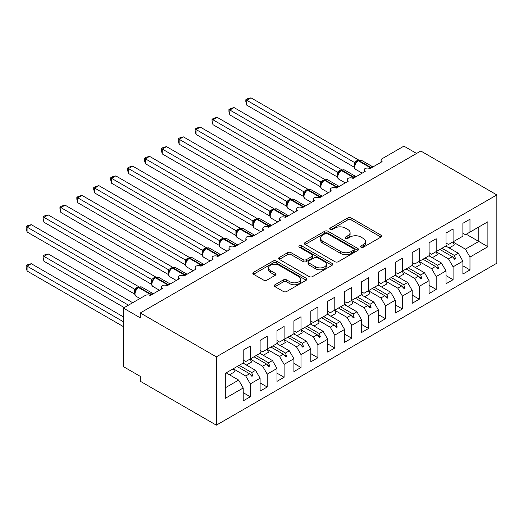 <?xml version="1.0" encoding="UTF-8"?>
<svg xmlns="http://www.w3.org/2000/svg" width="523" height="523" viewBox="0 0 523 523"><rect width="100%" height="100%" fill="white"/><g stroke="black" fill="none" stroke-linecap="round" stroke-linejoin="round"><path stroke-width="0.78" d="M361.033 247.235A1.641 0.948 0 0 0 363.361 247.235L380.979 237.063A2.347 1.353 0 0 0 381.666 236.102A2.347 1.353 0 0 0 380.979 235.147L351.123 217.908A2.347 1.353 0 0 0 347.808 217.908L330.183 228.08A1.641 0.948 0 0 0 329.706 228.754A1.641 0.948 0 0 0 330.183 229.42A1.641 0.948 0 0 0 332.504 229.42L334.785 228.106A7.505 4.334 0 0 1 345.402 228.106L347.893 229.545A7.505 4.334 0 0 1 350.09 232.604A7.505 4.334 0 0 1 347.893 235.67L345.611 236.991A1.641 0.948 0 0 0 345.128 237.658A1.641 0.948 0 0 0 345.611 238.331A1.641 0.948 0 0 0 347.932 238.331L350.214 237.011A7.505 4.334 0 0 1 360.831 237.011L363.315 238.449A7.505 4.334 0 0 1 365.512 241.515A7.505 4.334 0 0 1 363.315 244.574L361.033 245.895A1.641 0.948 0 0 0 360.556 246.562A1.641 0.948 0 0 0 361.033 247.235L361.033 245.895M274.993 284.747A2.347 1.353 0 0 0 274.307 285.708A2.347 1.353 0 0 0 274.993 286.663L283.368 291.501A2.347 1.353 0 0 0 286.682 291.501L306.256 280.204A2.347 1.353 0 0 0 306.942 279.243A2.347 1.353 0 0 0 306.256 278.288L276.399 261.049A2.347 1.353 0 0 0 273.084 261.049L253.511 272.346A2.347 1.353 0 0 0 252.825 273.307A2.347 1.353 0 0 0 253.511 274.261L263.631 280.106A2.347 1.353 0 0 0 266.946 280.106L275.32 275.268A2.347 1.353 0 0 0 276.013 274.314A2.347 1.353 0 0 0 275.32 273.352L270.306 270.456A6.276 3.622 0 0 1 268.469 267.894A6.276 3.622 0 0 1 272.339 264.546A6.276 3.622 0 0 1 279.177 265.331L298.836 276.68A6.276 3.622 0 0 1 300.673 279.243A6.276 3.622 0 0 1 296.803 282.59A6.276 3.622 0 0 1 289.964 281.805L286.682 279.916A2.347 1.353 0 0 0 283.368 279.916L274.993 284.747L274.993 286.663M496.85 194.916L216.339 356.863L216.339 425.16L496.85 263.206L496.85 194.916L420.806 151.01L140.295 312.963L140.295 317.84L123.395 308.086L145.198 295.502A3.583 2.072 180 0 1 150.264 295.502L162.431 288.474A3.583 2.072 0 0 1 161.385 287.009A3.583 2.072 0 0 1 162.267 285.65A3.583 2.072 180 0 1 167.164 285.741L179.33 278.72A3.583 2.072 0 0 1 178.284 277.255A3.583 2.072 0 0 1 179.167 275.896A3.583 2.072 180 0 1 184.063 275.987L196.23 268.966A3.583 2.072 0 0 1 195.177 267.501A3.583 2.072 0 0 1 196.066 266.135A3.583 2.072 180 0 1 200.963 266.233L213.129 259.205A3.583 2.072 0 0 1 212.077 257.741A3.583 2.072 0 0 1 212.966 256.381A3.583 2.072 180 0 1 217.862 256.473L230.028 249.451A3.583 2.072 0 0 1 228.976 247.987A3.583 2.072 0 0 1 229.865 246.627A3.583 2.072 180 0 1 234.755 246.719L246.928 239.697A3.583 2.072 0 0 1 245.875 238.233A3.583 2.072 0 0 1 246.764 236.867A3.583 2.072 180 0 1 251.655 236.965L263.821 229.937A3.583 2.072 0 0 1 262.775 228.473A3.583 2.072 0 0 1 263.657 227.113A3.583 2.072 180 0 1 268.554 227.204L280.72 220.183A3.583 2.072 0 0 1 279.674 218.719A3.583 2.072 0 0 1 280.557 217.359A3.583 2.072 180 0 1 285.453 217.45L297.62 210.429A3.583 2.072 0 0 1 296.567 208.965A3.583 2.072 0 0 1 297.456 207.598A3.583 2.072 180 0 1 302.353 207.696L314.519 200.669A3.583 2.072 0 0 1 313.467 199.204A3.583 2.072 0 0 1 314.356 197.844A3.583 2.072 180 0 1 319.252 197.936L331.419 190.915A3.583 2.072 0 0 1 330.366 189.45A3.583 2.072 0 0 1 331.255 188.09A3.583 2.072 180 0 1 336.145 188.182L348.311 181.161A3.583 2.072 0 0 1 347.265 179.696A3.583 2.072 0 0 1 348.148 178.33A3.583 2.072 180 0 1 353.045 178.428L365.211 171.4A3.583 2.072 0 0 1 364.165 169.936A3.583 2.072 0 0 1 365.047 168.576A3.583 2.072 180 0 1 369.944 168.668L382.11 161.646A3.583 2.072 0 0 1 381.058 160.182A3.583 2.072 0 0 1 382.11 158.717L403.906 146.133L416.583 153.448M216.339 356.863L140.295 312.963M334.955 261.722A2.347 1.353 0 0 0 338.27 261.722L357.843 250.419A2.347 1.353 0 0 0 358.53 249.464A2.347 1.353 0 0 0 357.843 248.503L327.986 231.264A2.347 1.353 0 0 0 324.672 231.264L305.099 242.567A2.347 1.353 0 0 0 304.412 243.522A2.347 1.353 0 0 0 305.099 244.483L334.955 261.722M300.032 247.588A1.641 0.948 0 0 1 301.699 247.824L301.699 245.869L332.053 263.396A2.347 1.353 0 0 1 332.739 264.35A2.347 1.353 0 0 1 332.053 265.311L312.479 276.608A2.347 1.353 0 0 1 309.158 276.608L279.302 259.375L279.302 257.46A2.347 1.353 0 0 0 278.615 258.414A2.347 1.353 0 0 0 279.302 259.375M279.302 257.46L287.683 252.622A2.347 1.353 0 0 1 290.997 252.622L303.105 259.611A2.347 1.353 0 0 0 306.426 259.611L311.983 256.407A2.347 1.353 0 0 0 312.669 255.446A2.347 1.353 0 0 0 311.983 254.492L299.372 247.209A1.641 0.948 0 0 1 298.894 246.542A1.641 0.948 0 0 1 299.908 245.666A1.641 0.948 0 0 1 301.699 245.869M243.208 360.086L245.745 361.55L250.301 358.915L250.301 346.036L243.208 350.135L243.208 363.014L225.295 373.357L225.295 398.33L243.208 387.988L238.645 380.084L226.139 372.866M243.208 392.668L250.301 396.767L250.301 383.889L260.108 378.234L255.544 370.33L243.038 363.112M233.271 368.787L245.745 375.991L250.301 383.889M260.108 350.332L262.638 351.796L267.201 349.161L267.201 336.282L260.108 340.375L260.108 353.254L250.301 358.915M260.108 382.914L267.201 387.013L267.201 374.135L277 368.473L272.444 360.576L259.938 353.352M250.171 359.033L262.638 366.231L267.201 374.135M277 340.571L279.537 342.035L284.1 339.401L284.1 326.522L277 330.621L277 343.5L267.201 349.161M277 373.161L284.1 377.26L284.1 364.381L293.9 358.719L289.337 350.815L276.837 343.598M267.07 349.279L279.537 356.477L284.1 364.381M293.9 330.817L296.436 332.282L301 329.647L301 316.768L293.9 320.867L293.9 333.746L284.1 339.401M293.9 363.4L301 367.499L301 354.62L310.799 348.965L306.236 341.061L293.73 333.844M283.969 339.519L296.436 346.723L301 354.62M310.799 321.063L313.336 322.528L317.899 319.893L317.899 307.014L310.799 311.107L310.799 323.985L301 329.647M310.799 353.646L317.899 357.745L317.899 344.866L327.699 339.205L323.136 331.307L310.629 324.083M300.869 329.765L313.336 336.962L317.899 344.866M327.699 311.303L330.235 312.767L334.798 310.132L334.798 297.254L327.699 301.353L327.699 314.231L317.899 319.893M327.699 343.892L334.798 347.991L334.798 335.112L344.598 329.451L340.035 321.547L327.529 314.33M317.768 320.011L330.235 327.208L334.798 335.112M344.598 301.549L347.135 303.013L351.691 300.379L351.691 287.5L344.598 291.599L344.598 304.478L334.798 310.132M344.598 334.132L351.691 338.231L351.691 325.352L361.498 319.697L356.934 311.793L344.428 304.576M334.661 310.25L347.135 317.454L351.691 325.352M361.498 291.795L364.028 293.259L368.591 290.625L368.591 277.746L361.498 281.838L361.498 294.717L351.691 300.379M361.498 324.378L368.591 328.477L368.591 315.598L378.39 309.936L373.834 302.039L361.328 294.815M351.561 300.496L364.028 307.694L368.591 315.598M378.39 282.034L380.927 283.499L385.49 280.864L385.49 267.985L378.39 272.084L378.39 284.963L368.591 290.625M378.39 314.624L385.49 318.723L385.49 305.844L395.29 300.182L390.727 292.279L378.227 285.061M368.46 290.742L380.927 297.94L385.49 305.844M395.29 272.28L397.826 273.745L402.39 271.11L402.39 258.231L395.29 262.33L395.29 275.209L385.49 280.864M395.29 304.863L402.39 308.962L402.39 296.083L412.189 290.428L407.626 282.525L395.12 275.307M385.359 280.982L397.826 288.186L402.39 296.083M412.189 262.526L414.726 263.991L419.289 261.356L419.289 248.477L412.189 252.57L412.189 265.449L402.39 271.11M412.189 295.109L419.289 299.208L419.289 286.329L429.089 280.668L424.526 272.771L412.019 265.547M402.259 271.228L414.726 278.426L419.289 286.329M429.089 252.766L431.625 254.23L436.182 251.596L436.182 238.717L429.089 242.816L429.089 255.695L419.289 261.356M429.089 285.355L436.182 289.454L436.182 276.575L445.988 270.914L441.425 263.01L428.919 255.793M419.152 261.474L431.625 268.672L436.182 276.575M445.988 243.012L448.518 244.476L453.081 241.842L453.081 228.963L445.988 233.062L445.988 245.941L436.182 251.596M445.988 275.595L453.081 279.694L453.081 266.815L462.888 261.16L462.888 274.039L469.981 269.94L469.981 257.061L487.894 246.719L478.767 241.449L478.767 227.015L487.894 221.745L487.894 246.719M436.051 251.713L448.518 258.918L453.081 266.815M462.888 233.258L465.418 234.722L469.981 232.088L469.981 219.209L462.888 223.301L462.888 236.18L453.081 241.842M462.888 265.841L469.981 269.94M452.951 241.959L465.418 249.157L469.981 257.061M123.395 308.086L123.395 366.623L140.295 376.377L140.295 381.254L216.339 425.16M250.301 396.767L243.208 400.866L243.208 387.988M267.201 387.013L260.108 391.112L260.108 378.234M284.1 377.26L277 381.352L277 368.473M301 367.499L293.9 371.598L293.9 358.719M317.899 357.745L310.799 361.844L310.799 348.965M334.798 347.991L327.699 352.084L327.699 339.205M351.691 338.231L344.598 342.33L344.598 329.451M368.591 328.477L361.498 332.576L361.498 319.697M385.49 318.723L378.39 322.815L378.39 309.936M402.39 308.962L395.29 313.061L395.29 300.182M419.289 299.208L412.189 303.307L412.189 290.428M436.182 289.454L429.089 293.547L429.089 280.668M453.081 279.694L445.988 283.793L445.988 270.914M469.981 232.088L487.894 221.745M251.681 358.118L252.753 357.503M239.174 365.342L251.681 372.559L255.544 370.33M245.745 375.991L249.602 373.755L251.909 376.331L252.753 375.841L251.681 372.559M237.102 366.538L249.602 373.755M268.58 348.364L269.652 347.743M256.074 355.581L268.58 362.805L272.444 360.576M262.638 366.231L266.501 364.001L268.809 366.571L269.652 366.087L268.58 362.805M253.995 356.784L266.501 364.001M285.48 338.61L286.552 337.989M272.973 345.827L285.48 353.045L289.337 350.815M279.537 356.477L283.401 354.248L285.708 356.817L286.552 356.326L285.48 353.045M270.894 347.024L283.401 354.248M302.372 328.849L303.451 328.235M289.873 336.073L302.372 343.291L306.236 341.061M296.436 346.723L300.3 344.487L302.608 347.063L303.451 346.572L302.372 343.291M287.794 337.27L300.3 344.487M319.272 319.095L320.351 318.474M306.766 326.313L319.272 333.537L323.136 331.307M313.336 336.962L317.2 334.733L319.501 337.302L320.351 336.819L319.272 333.537M304.693 327.516L317.2 334.733M336.171 309.341L337.243 308.72M323.665 316.559L336.171 323.776L340.035 321.547M330.235 327.208L334.099 324.979L336.4 327.548L337.243 327.058L336.171 323.776M321.593 317.755L334.099 324.979M353.071 299.581L354.143 298.966M340.565 306.805L353.071 314.022L356.934 311.793M347.135 317.454L350.992 315.219L353.3 317.794L354.143 317.304L353.071 314.022M338.492 308.001L350.992 315.219M369.97 289.827L371.042 289.206M357.464 297.044L369.97 304.268L373.834 302.039M364.028 307.694L367.891 305.465L370.199 308.034L371.042 307.55L369.97 304.268M355.385 298.247L367.891 305.465M386.863 280.073L387.942 279.452M374.363 287.29L386.863 294.508L390.727 292.279M380.927 297.94L384.791 295.711L387.098 298.28L387.942 297.79L386.863 294.508M372.284 288.487L384.791 295.711M403.763 270.313L404.841 269.698M391.256 277.536L403.763 284.754L407.626 282.525M397.826 288.186L401.69 285.95L403.991 288.526L404.841 288.036L403.763 284.754M389.184 278.733L401.69 285.95M420.662 260.559L421.734 259.938M408.156 267.776L420.662 275L424.526 272.771M414.726 278.426L418.59 276.196L420.891 278.766L421.734 278.282L420.662 275M406.083 268.979L418.59 276.196M437.561 250.805L438.634 250.184M425.055 258.022L437.561 265.239L441.425 263.01M431.625 268.672L435.482 266.442L437.79 269.012L438.634 268.521L437.561 265.239M422.983 259.218L435.482 266.442M454.461 241.044L455.533 240.43M441.955 248.268L454.461 255.486L458.325 253.256L445.818 246.039M448.518 258.918L452.382 256.682L454.69 259.258L455.533 258.767L454.461 255.486M439.882 249.464L452.382 256.682M458.325 253.256L462.888 261.16M465.418 249.157L478.767 241.449L466.261 234.232M225.295 387.791L238.645 380.084M452.879 257.238L455.533 258.767M435.979 266.992L438.634 268.521M419.08 276.745L421.734 278.282M402.18 286.506L404.841 288.036M385.281 296.26L387.942 297.79M368.388 306.014L371.042 307.55M351.489 315.774L354.143 317.304M334.589 325.528L337.243 327.058M317.69 335.282L320.351 336.819M300.79 345.043L303.451 346.572M283.897 354.797L286.552 356.326M266.998 364.551L269.652 366.087M250.099 374.311L252.753 375.841M361.694 247.464L363.315 246.529A7.505 4.334 0 0 0 365.512 243.463L365.512 241.515M350.09 232.604L350.09 234.559A7.505 4.334 0 0 1 347.893 237.625L346.265 238.56M380.953 237.076L351.123 219.856A2.347 1.353 0 0 0 347.808 219.856L330.843 229.656M357.81 250.439L327.986 233.219A2.347 1.353 0 0 0 324.672 233.219L305.125 244.503M353.698 250.131A1.641 0.948 0 0 0 354.176 249.464A1.641 0.948 0 0 0 353.698 248.791L327.49 233.663A1.641 0.948 0 0 0 325.169 233.663L322.763 235.049A7.505 4.334 0 0 0 320.56 238.115A7.505 4.334 0 0 0 322.763 241.175L340.676 251.517A7.505 4.334 0 0 0 351.293 251.517L353.698 250.131L353.698 252.086A1.641 0.948 0 0 0 354.176 251.413L354.176 249.464M320.56 238.115L320.56 240.064A7.505 4.334 0 0 0 322.763 243.13L322.763 241.175M353.698 252.086L351.293 253.472A7.505 4.334 0 0 1 340.676 253.472L322.763 243.13M279.334 259.388L287.683 254.57L287.683 252.622M312.669 255.446L312.669 257.401A2.347 1.353 0 0 1 311.983 258.355L306.426 261.565A2.347 1.353 0 0 1 303.105 261.565L290.997 254.57A2.347 1.353 0 0 0 287.683 254.57M301.699 247.824L332.02 265.331M315.67 266.867A6.276 3.622 0 0 0 322.508 267.652A6.276 3.622 0 0 0 326.385 264.305A6.276 3.622 0 0 0 324.548 261.742L317.618 257.747A2.347 1.353 0 0 0 314.303 257.747L308.747 260.951A2.347 1.353 0 0 0 308.06 261.912A2.347 1.353 0 0 0 308.747 262.866L315.67 266.867L315.67 268.815A6.276 3.622 0 0 0 322.508 269.6A6.276 3.622 0 0 0 326.385 266.253L326.385 264.305M308.06 261.912L308.06 263.86A2.347 1.353 0 0 0 308.747 264.821L308.747 262.866M315.67 268.815L308.747 264.821M300.673 279.243L300.673 281.197A6.276 3.622 0 0 1 296.803 284.545A6.276 3.622 0 0 1 289.964 283.754L286.682 281.864A2.347 1.353 0 0 0 283.368 281.864L275.026 286.682M268.469 267.894L268.469 269.848A6.276 3.622 0 0 0 270.306 272.411L270.306 270.456M275.294 275.288L270.306 272.411M306.23 280.217L276.399 262.997A2.347 1.353 0 0 0 273.084 262.997L253.544 274.281M246.758 105.156L245.83 101.691L245.83 99.743L246.758 100.279L250.981 97.84L358.51 159.92L354.287 162.365L246.758 100.279L246.758 105.156L354.208 167.197L354.208 162.32M357.569 160.901A1.196 0.693 60 0 1 357.732 160.731L356.215 161.999L354.856 164.202C353.999 166.837 354.306 168.583 355.758 169.439L362.184 173.146M355.692 163.268L354.287 162.365M245.83 99.743L247.516 98.769L250.981 97.84M246.758 144.185L320.455 186.737M445.988 244.653A19.116 11.035 60 0 1 447.06 246.758M452.938 241.927A19.116 11.035 60 0 1 454.317 244.993L449.159 247.967M229.859 153.939L303.562 196.491M429.089 254.407A19.116 11.035 60 0 1 430.168 256.512M436.038 251.681A19.116 11.035 60 0 1 437.418 254.747L432.26 257.721M212.959 163.692L286.663 206.245M412.189 264.161A19.116 11.035 60 0 1 413.268 266.266M419.139 261.441A19.116 11.035 60 0 1 420.518 264.501L415.367 267.482M196.06 173.453L269.763 216.006M395.29 273.921A19.116 11.035 60 0 1 396.369 276.026M402.239 271.195A19.116 11.035 60 0 1 403.619 274.261L398.467 277.236M179.16 183.207L252.864 225.759M378.39 283.675A19.116 11.035 60 0 1 379.469 285.78M385.34 280.949A19.116 11.035 60 0 1 386.719 284.015L381.568 286.99M229.859 114.916L228.93 111.451L228.93 109.497L229.859 110.033L234.082 107.594L341.611 169.681L337.387 172.119L229.859 110.033L229.859 114.916L337.309 176.951L337.309 172.074M340.669 170.661A1.196 0.693 60 0 1 340.833 170.491L339.322 171.753L337.956 173.956A2.628 1.902 18 0 0 337.302 172.106M338.793 173.028L337.387 172.119M228.93 109.497L230.617 108.523L234.082 107.594M212.959 124.67L212.031 121.205L212.031 119.257L212.959 119.793L217.182 117.355L324.718 179.435L320.488 181.873L212.959 119.793L212.959 124.67L320.416 186.711L320.416 181.827M323.77 180.415A1.196 0.693 60 0 1 323.933 180.245L322.423 181.507L321.057 183.71C320.207 186.351 320.507 188.097 321.959 188.947L328.392 192.66M321.893 182.782L320.488 181.873M212.031 119.257L213.717 118.283L217.182 117.355M196.06 134.424L195.131 130.959L195.131 129.011L196.06 129.547L200.283 127.109L307.818 189.189L303.588 191.634L196.06 129.547L196.06 134.424L303.517 196.465L303.517 191.588M306.87 190.169A1.196 0.693 60 0 1 307.034 189.999L305.524 191.268L304.157 193.471A2.628 1.902 18 0 0 303.503 191.621M304.994 192.536L303.588 191.634M195.131 129.011L196.818 128.037L200.283 127.109M179.16 144.185L178.232 140.72L178.232 138.765L179.16 139.301L183.39 136.863L290.919 198.949L286.689 201.388L179.16 139.301L179.16 144.185L286.617 206.219L286.617 201.342M289.971 199.93A1.196 0.693 60 0 1 290.134 199.76L288.624 201.022L287.258 203.225C286.408 205.866 286.709 207.611 288.166 208.461L294.593 212.175M288.095 202.296L286.689 201.388M178.232 138.765L179.925 137.791L183.39 136.863M162.267 192.961L235.965 235.513M361.498 293.429A19.116 11.035 60 0 1 362.57 295.534M368.44 290.71A19.116 11.035 60 0 1 369.82 293.769L364.668 296.75M162.267 153.939L161.339 150.474L161.339 148.525L162.267 149.062L166.491 146.623L274.019 208.703L269.796 211.142L162.267 149.062L162.267 153.939L269.718 215.979L269.718 211.096M273.078 209.684A1.196 0.693 60 0 1 273.235 209.514L271.725 210.776L270.358 212.979A2.628 1.902 18 0 0 269.705 211.129M271.195 212.05L269.796 211.142M161.339 148.525L163.026 147.551L166.491 146.623M145.368 202.721L219.065 245.274M344.598 303.19A19.116 11.035 60 0 1 345.67 305.295M351.548 300.464A19.116 11.035 60 0 1 352.927 303.53L347.769 306.504M145.368 163.692L144.44 160.228L144.44 158.279L145.368 158.815L149.591 156.377L257.12 218.457L252.897 220.902L145.368 158.815L145.368 163.692L252.818 225.733L252.818 220.856M256.178 219.438A1.196 0.693 60 0 1 256.342 219.268L254.832 220.536L253.465 222.739C252.609 225.374 252.916 227.119 254.368 227.976L260.794 231.682M254.302 221.804L252.897 220.902M144.44 158.279L146.126 157.305L149.591 156.377M128.468 212.475L202.172 255.028M327.699 312.944A19.116 11.035 60 0 1 328.777 315.049M334.648 310.217A19.116 11.035 60 0 1 336.028 313.284L330.869 316.258M128.468 173.453L127.54 169.988L127.54 168.033L128.468 168.569L132.692 166.131L240.227 228.218L235.997 230.656L128.468 168.569L128.468 173.453L235.925 235.487L235.925 230.61M239.279 229.198A1.196 0.693 60 0 1 239.442 229.028L237.932 230.29L236.566 232.493A2.628 1.902 18 0 0 235.912 230.643M237.403 231.565L235.997 230.656M127.54 168.033L129.227 167.059L132.692 166.131M111.569 222.229L185.273 264.782M310.799 322.698A19.116 11.035 60 0 1 311.878 324.803M317.749 319.978A19.116 11.035 60 0 1 319.128 323.037L313.977 326.019M111.569 183.207L110.641 179.742L110.641 177.794L111.569 178.33L115.792 175.891L223.328 237.972L219.098 240.41L111.569 178.33L111.569 183.207L219.026 245.248L219.026 240.364M222.38 238.952A1.196 0.693 60 0 1 222.543 238.782L221.033 240.044L219.667 242.247C218.817 244.888 219.117 246.634 220.569 247.484L227.002 251.197M220.503 241.319L219.098 240.41M110.641 177.794L112.327 176.82L115.792 175.891M94.67 231.99L168.373 274.542M293.9 332.458A19.116 11.035 60 0 1 294.979 334.563M300.849 329.732A19.116 11.035 60 0 1 302.229 332.798L297.077 335.773M94.67 192.961L93.741 189.496L93.741 187.548L94.67 188.084L98.899 185.645L206.428 247.725L202.198 250.171L94.67 188.084L94.67 192.961L202.126 255.002L202.126 250.125M205.48 248.706A1.196 0.693 60 0 1 205.644 248.536L204.133 249.804L202.767 252.008A2.628 1.902 18 0 0 202.113 250.157M203.604 251.073L202.198 250.171M93.741 187.548L95.428 186.574L98.899 185.645M77.77 241.744L151.474 284.296M277 342.212A19.116 11.035 60 0 1 278.079 344.317M283.95 339.486A19.116 11.035 60 0 1 285.329 342.552L280.178 345.526M77.77 202.721L76.842 199.256L76.842 197.302L77.77 197.838L82 195.399L189.529 257.486L185.299 259.924L77.77 197.838L77.77 202.721L185.227 264.756L185.227 259.879M188.587 258.467A1.196 0.693 60 0 1 188.744 258.297L187.234 259.558L185.868 261.762C185.018 264.403 185.319 266.148 186.776 266.998L193.203 270.711M186.704 260.833L185.299 259.924M76.842 197.302L78.535 196.328L82 195.399M60.877 251.498L134.574 294.05M260.108 351.966A19.116 11.035 60 0 1 261.18 354.071M267.057 349.246A19.116 11.035 60 0 1 268.436 352.306L263.278 355.287M60.877 212.475L59.949 209.01L59.949 207.062L60.877 207.598L65.1 205.16L172.629 267.24L168.406 269.678L60.877 207.598L60.877 212.475L168.328 274.516L168.328 269.633M171.688 268.221A1.196 0.693 60 0 1 171.851 268.051L170.335 269.312L168.975 271.515C168.118 274.157 168.426 275.902 169.877 276.752L176.303 280.465M169.812 270.587L168.406 269.678M59.949 207.062L61.636 206.088L65.1 205.16M43.049 255.845L43.978 256.381L43.978 261.258L43.049 257.793L43.049 255.845L44.736 254.864L48.201 253.936L43.978 256.381L128.468 305.157M43.978 261.258L124.245 307.596M48.201 253.936L132.692 302.719M243.208 361.726A19.116 11.035 60 0 1 244.287 363.831M250.157 359A19.116 11.035 60 0 1 251.537 362.066L246.379 365.041M43.978 222.229L43.049 218.764L43.049 216.816L43.978 217.352L48.201 214.914L155.73 276.994L151.507 279.439L43.978 217.352L43.978 222.229L151.428 284.27L151.428 279.393M154.788 277.975A1.196 0.693 60 0 1 154.952 277.805L153.442 279.073L152.075 281.276A2.628 1.902 18 0 0 151.422 279.426M152.912 280.341L151.507 279.439M43.049 216.816L44.736 215.842L48.201 214.914M26.15 265.599L27.078 266.135L27.078 271.012L26.15 267.547L26.15 265.599L27.837 264.625L31.302 263.697L27.078 266.135L123.395 321.743M27.078 271.012L123.395 326.62M31.302 263.697L123.395 316.866M226.838 372.461A19.116 11.035 60 0 1 227.387 373.585M233.258 368.754A19.116 11.035 60 0 1 234.637 371.82L229.486 374.795M27.078 231.99L26.15 228.525L26.15 226.57L27.078 227.106L31.302 224.668L138.837 286.754L134.607 289.193L27.078 227.106L27.078 231.99L134.535 294.024L134.535 289.147M137.889 287.735A1.196 0.693 60 0 1 138.052 287.565L136.542 288.827L135.176 291.03C134.326 293.671 134.627 295.417 136.078 296.266L139.974 298.515M136.013 290.102L134.607 289.193M26.15 226.57L27.837 225.596L31.302 224.668M363.315 246.529L363.315 244.574M345.611 238.331L345.611 236.991M347.893 237.625L347.893 235.67M330.183 229.42L330.183 228.08M347.808 219.856L347.808 217.908M351.123 219.856L351.123 217.908M380.979 237.063L380.979 235.147M305.099 244.483L305.099 242.567M324.672 233.219L324.672 231.264M327.986 233.219L327.986 231.264M357.843 250.419L357.843 248.503M340.676 253.472L340.676 251.517M351.293 253.472L351.293 251.517M290.997 254.57L290.997 252.622M303.105 261.565L303.105 259.611M306.426 261.565L306.426 259.611M311.983 258.355L311.983 256.407M332.053 265.311L332.053 263.396M283.368 281.864L283.368 279.916M286.682 281.864L286.682 279.916M289.964 283.754L289.964 281.805M275.32 275.268L275.32 273.352M253.511 274.261L253.511 272.346M273.084 262.997L273.084 261.049M276.399 262.997L276.399 261.049M306.256 280.204L306.256 278.288M371.238 167.922A1.196 0.693 -120 0 0 370.663 167.327A5.138 2.968 -60 0 1 372.938 166.942M358.235 160.443L361.4 160.247A5.138 2.968 120 0 0 358.83 160.502A1.196 0.693 -120 0 0 358.235 160.443L357.732 160.731A1.196 0.693 60 0 1 358.327 160.79A5.138 2.968 120 0 0 354.692 167.085A5.138 2.968 120 0 0 355.758 169.439M369.186 168.334A5.138 2.968 -60 0 1 370.153 167.621L370.663 167.327L358.83 160.502L358.327 160.79L370.153 167.621A1.196 0.693 60 0 1 370.729 168.216M357.17 161.104A2.628 1.517 60 0 1 356.405 160.849M356.817 161.391A2.628 1.517 60 0 1 355.895 161.143M354.849 164.215A2.628 1.902 18 0 0 354.202 162.352M354.339 177.676A1.196 0.693 -120 0 0 353.764 177.088A5.138 2.968 -60 0 1 356.039 176.696M341.336 170.197L344.507 170.001A5.138 2.968 120 0 0 341.937 170.256A1.196 0.693 -120 0 0 341.336 170.197L340.833 170.491A1.196 0.693 60 0 1 341.427 170.55A5.138 2.968 120 0 0 337.793 176.839A5.138 2.968 120 0 0 338.858 179.193L345.291 182.906M352.286 178.088A5.138 2.968 -60 0 1 353.254 177.375L353.764 177.088L341.937 170.256L341.427 170.55L353.254 177.375A1.196 0.693 60 0 1 353.836 177.97M340.277 170.858A2.628 1.517 60 0 1 339.505 170.609M339.924 171.152A2.628 1.517 60 0 1 338.996 170.903M337.44 187.437A1.196 0.693 -120 0 0 336.864 186.842A5.138 2.968 -60 0 1 339.146 186.45M324.437 179.951L327.607 179.755A5.138 2.968 120 0 0 325.038 180.01A1.196 0.693 -120 0 0 324.437 179.951L323.933 180.245A1.196 0.693 60 0 1 324.528 180.304A5.138 2.968 120 0 0 320.9 186.6A5.138 2.968 120 0 0 321.959 188.947M335.387 187.849A5.138 2.968 -60 0 1 336.361 187.136L336.864 186.842L325.038 180.01L324.528 180.304L336.361 187.136A1.196 0.693 60 0 1 336.936 187.731M323.377 180.618A2.628 1.517 60 0 1 322.606 180.363M323.024 180.906A2.628 1.517 60 0 1 322.096 180.657M321.05 183.73A2.628 1.902 18 0 0 320.403 181.86M320.54 197.191A1.196 0.693 -120 0 0 319.965 196.596A5.138 2.968 -60 0 1 322.246 196.21M307.544 189.712L310.708 189.516A5.138 2.968 120 0 0 308.139 189.771A1.196 0.693 -120 0 0 307.544 189.712L307.034 189.999A1.196 0.693 60 0 1 307.629 190.058A5.138 2.968 120 0 0 304 196.354A5.138 2.968 120 0 0 305.066 198.707L311.492 202.414M318.487 197.602A5.138 2.968 -60 0 1 319.461 196.89L319.965 196.596L308.139 189.771L307.629 190.058L319.461 196.89A1.196 0.693 60 0 1 320.037 197.485M306.478 190.372A2.628 1.517 60 0 1 305.707 190.117M306.125 190.66A2.628 1.517 60 0 1 305.203 190.411M303.647 206.945A1.196 0.693 -120 0 0 303.072 206.356A5.138 2.968 -60 0 1 305.347 205.964M290.644 199.466L293.808 199.27A5.138 2.968 120 0 0 291.239 199.525A1.196 0.693 -120 0 0 290.644 199.466L290.134 199.76A1.196 0.693 60 0 1 290.736 199.819A5.138 2.968 120 0 0 287.101 206.108A5.138 2.968 120 0 0 288.166 208.461M301.588 207.356A5.138 2.968 -60 0 1 302.562 206.644L303.072 206.356L291.239 199.525L290.736 199.819L302.562 206.644A1.196 0.693 60 0 1 303.137 207.239M289.579 200.126A2.628 1.517 60 0 1 288.807 199.878M289.226 200.42A2.628 1.517 60 0 1 288.304 200.172M287.251 203.244A2.628 1.902 18 0 0 286.604 201.375M286.748 216.705A1.196 0.693 -120 0 0 286.173 216.11A5.138 2.968 -60 0 1 288.448 215.718M273.745 209.22L276.909 209.023A5.138 2.968 120 0 0 274.34 209.278A1.196 0.693 -120 0 0 273.745 209.22L273.235 209.514A1.196 0.693 60 0 1 273.836 209.573A5.138 2.968 120 0 0 270.201 215.868A5.138 2.968 120 0 0 271.267 218.215L277.693 221.929M284.695 217.117A5.138 2.968 -60 0 1 285.663 216.404L286.173 216.11L274.34 209.278L273.836 209.573L285.663 216.404A1.196 0.693 60 0 1 286.238 216.999M272.679 209.886A2.628 1.517 60 0 1 271.914 209.631M272.326 210.174A2.628 1.517 60 0 1 271.404 209.926M269.848 226.459A1.196 0.693 -120 0 0 269.273 225.864A5.138 2.968 -60 0 1 271.548 225.478M256.845 218.98L260.016 218.784A5.138 2.968 120 0 0 257.447 219.039A1.196 0.693 -120 0 0 256.845 218.98L256.342 219.268A1.196 0.693 60 0 1 256.937 219.327A5.138 2.968 120 0 0 253.302 225.622A5.138 2.968 120 0 0 254.368 227.976M267.796 226.871A5.138 2.968 -60 0 1 268.763 226.158L269.273 225.864L257.447 219.039L256.937 219.327L268.763 226.158A1.196 0.693 60 0 1 269.338 226.753M255.786 219.64A2.628 1.517 60 0 1 255.015 219.385M255.427 219.928A2.628 1.517 60 0 1 254.505 219.68M253.459 222.752A2.628 1.902 18 0 0 252.812 220.889M252.949 236.213A1.196 0.693 -120 0 0 252.374 235.625A5.138 2.968 -60 0 1 254.655 235.232L243.117 228.538A5.138 2.968 120 0 0 240.547 228.793A1.196 0.693 -120 0 0 239.946 228.734L239.442 229.028A1.196 0.693 60 0 1 240.037 229.087A5.138 2.968 120 0 0 236.403 235.376A5.138 2.968 120 0 0 237.468 237.73L243.901 241.443M250.896 236.625A5.138 2.968 -60 0 1 251.87 235.912L252.374 235.625L240.547 228.793L240.037 229.087L251.87 235.912A1.196 0.693 60 0 1 252.446 236.507M238.887 229.394A2.628 1.517 60 0 1 238.115 229.146M238.534 229.689A2.628 1.517 60 0 1 237.605 229.44M236.05 245.973A1.196 0.693 -120 0 0 235.474 245.379A5.138 2.968 -60 0 1 237.756 244.986M223.053 238.488L226.217 238.292A5.138 2.968 120 0 0 223.648 238.547A1.196 0.693 -120 0 0 223.053 238.488L222.543 238.782A1.196 0.693 60 0 1 223.138 238.841A5.138 2.968 120 0 0 219.51 245.137A5.138 2.968 120 0 0 220.569 247.484M233.997 246.385A5.138 2.968 -60 0 1 234.971 245.673L235.474 245.379L223.648 238.547L223.138 238.841L234.971 245.673A1.196 0.693 60 0 1 235.546 246.268M221.987 239.155A2.628 1.517 60 0 1 221.216 238.9M221.634 239.442A2.628 1.517 60 0 1 220.706 239.194M219.66 242.267A2.628 1.902 18 0 0 219.013 240.397M219.157 255.727A1.196 0.693 -120 0 0 218.575 255.132A5.138 2.968 -60 0 1 220.856 254.747L209.318 248.052A5.138 2.968 120 0 0 206.748 248.307A1.196 0.693 -120 0 0 206.154 248.248L205.644 248.536A1.196 0.693 60 0 1 206.245 248.595A5.138 2.968 120 0 0 202.61 254.891A5.138 2.968 120 0 0 203.676 257.244L210.102 260.951M217.097 256.139A5.138 2.968 -60 0 1 218.071 255.427L218.575 255.132L206.748 248.307L206.245 248.595L218.071 255.427A1.196 0.693 60 0 1 218.647 256.022M205.088 248.909A2.628 1.517 60 0 1 204.316 248.654M204.735 249.196A2.628 1.517 60 0 1 203.813 248.948M202.257 265.481A1.196 0.693 -120 0 0 201.682 264.893A5.138 2.968 -60 0 1 203.957 264.501M189.254 258.002L192.418 257.806A5.138 2.968 120 0 0 189.849 258.061A1.196 0.693 -120 0 0 189.254 258.002L188.744 258.297A1.196 0.693 60 0 1 189.346 258.355A5.138 2.968 120 0 0 185.711 264.645A5.138 2.968 120 0 0 186.776 266.998M200.198 265.893A5.138 2.968 -60 0 1 201.172 265.181L201.682 264.893L189.849 258.061L189.346 258.355L201.172 265.181A1.196 0.693 60 0 1 201.747 265.776M188.188 258.663A2.628 1.517 60 0 1 187.417 258.414M187.835 258.957A2.628 1.517 60 0 1 186.914 258.708M185.861 261.781A2.628 1.902 18 0 0 185.214 259.911M185.358 275.242A1.196 0.693 -120 0 0 184.782 274.647A5.138 2.968 -60 0 1 187.057 274.255M172.355 267.756L175.519 267.56A5.138 2.968 120 0 0 172.95 267.815A1.196 0.693 -120 0 0 172.355 267.756L171.851 268.051A1.196 0.693 60 0 1 172.446 268.109A5.138 2.968 120 0 0 168.811 274.405A5.138 2.968 120 0 0 169.877 276.752M183.305 275.654A5.138 2.968 -60 0 1 184.273 274.941L184.782 274.647L172.95 267.815L172.446 268.109L184.273 274.941A1.196 0.693 60 0 1 184.848 275.536M171.289 268.423A2.628 1.517 60 0 1 170.524 268.168M170.936 268.711A2.628 1.517 60 0 1 170.014 268.462M168.968 271.535A2.628 1.902 18 0 0 168.321 269.665M168.458 284.996A1.196 0.693 -120 0 0 167.883 284.401A5.138 2.968 -60 0 1 170.158 284.015M155.455 277.51L158.626 277.321A5.138 2.968 120 0 0 156.057 277.576A1.196 0.693 -120 0 0 155.455 277.51L154.952 277.805A1.196 0.693 60 0 1 155.547 277.863A5.138 2.968 120 0 0 151.912 284.159A5.138 2.968 120 0 0 152.978 286.512L159.41 290.219M166.406 285.408A5.138 2.968 -60 0 1 167.373 284.695L167.883 284.401L156.057 277.576L155.547 277.863L167.373 284.695A1.196 0.693 60 0 1 167.955 285.29M154.396 278.177A2.628 1.517 60 0 1 153.625 277.922M154.037 278.465A2.628 1.517 60 0 1 153.115 278.216M151.559 294.75A1.196 0.693 -120 0 0 150.984 294.161A5.138 2.968 -60 0 1 153.265 293.769M138.556 287.271L141.726 287.075A5.138 2.968 120 0 0 139.157 287.33A1.196 0.693 -120 0 0 138.556 287.271L138.052 287.565A1.196 0.693 60 0 1 138.647 287.624A5.138 2.968 120 0 0 135.019 293.913A5.138 2.968 120 0 0 136.078 296.266M149.506 295.162A5.138 2.968 -60 0 1 150.48 294.449L150.984 294.161L139.157 287.33L138.647 287.624L150.48 294.449A1.196 0.693 60 0 1 151.055 295.044M137.497 287.931A2.628 1.517 60 0 1 136.725 287.683M137.144 288.225A2.628 1.517 60 0 1 136.215 287.977M135.169 291.05A2.628 1.902 18 0 0 134.522 289.18M381.058 162.254L381.058 160.182M364.165 172.008L364.165 169.936M347.265 181.762L347.265 179.696M330.366 191.523L330.366 189.45M313.467 201.277L313.467 199.204M296.567 211.031L296.567 208.965M279.674 220.791L279.674 218.719M262.775 230.545L262.775 228.473M245.875 240.299L245.875 238.233M228.976 250.059L228.976 247.987M212.077 259.813L212.077 257.741M195.177 269.567L195.177 267.501M178.284 279.328L178.284 277.255M161.385 289.082L161.385 287.009M361.4 160.247L372.971 166.922M344.507 170.001L356.071 176.682M337.956 173.956C337.106 176.597 337.407 178.343 338.858 179.193M327.607 179.755L339.172 186.436M310.708 189.516L322.273 196.19M304.157 193.471C303.307 196.105 303.608 197.851 305.066 198.707M293.808 199.27L305.38 205.951M276.909 209.023L288.48 215.705M270.365 212.979C269.508 215.62 269.809 217.365 271.267 218.215M260.016 218.784L271.581 225.459M243.117 228.538L239.946 228.734M236.566 232.493C235.716 235.134 236.017 236.88 237.468 237.73M226.217 238.292L237.782 244.973M209.318 248.052L206.154 248.248M202.767 252.008C201.917 254.642 202.218 256.388 203.676 257.244M192.418 257.806L203.99 264.481M175.519 267.56L187.09 274.242M158.626 277.321L170.191 283.996M152.075 281.276C151.225 283.911 151.526 285.656 152.978 286.512M141.726 287.075L153.291 293.749"/></g></svg>
